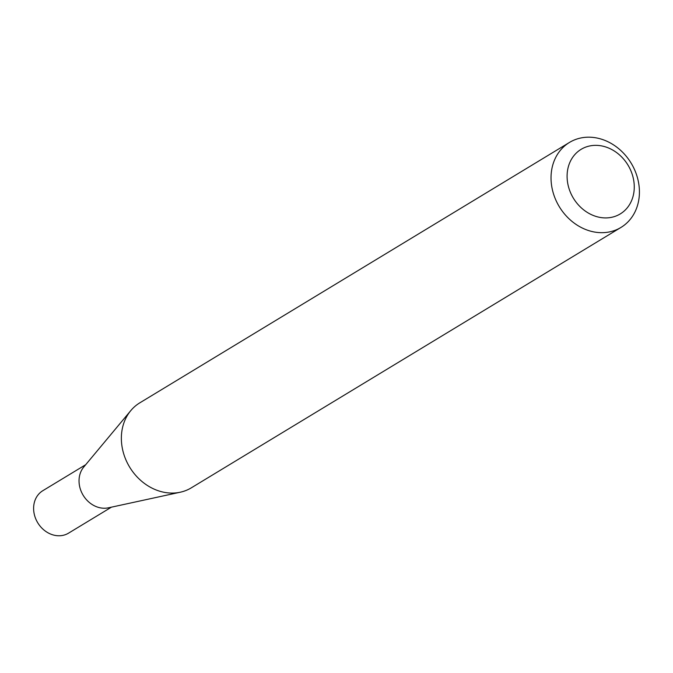<?xml version="1.0" encoding="UTF-8"?>
<svg xmlns="http://www.w3.org/2000/svg" width="673" height="673" viewBox="0 0 673 673"><rect width="100%" height="100%" fill="white"/><g stroke="black" fill="none" stroke-linecap="round" stroke-linejoin="round"><path stroke-width="1.01" d="M620.977 227.432L191.317 487.832A49.693 42.004 -121.2 0 1 180.271 492.215L108.454 507.812A24.817 20.981 -121.2 0 1 79.069 482.247A24.817 20.981 -121.2 0 1 83.746 467.045L130.806 410.597A49.693 42.004 -121.2 0 1 139.807 402.841L569.467 142.44A49.693 42.004 -121.2 0 1 614.264 145.36A49.693 42.004 -121.2 0 1 639.35 189.239A49.693 42.004 -121.2 0 1 620.977 227.432A49.693 42.004 -121.2 0 1 576.189 224.504A49.693 42.004 -121.2 0 1 551.103 180.625A49.693 42.004 -121.2 0 1 569.467 142.44M111.415 507.173L68.553 533.151A24.817 20.981 -121.2 0 1 46.185 531.687A24.817 20.981 -121.2 0 1 33.65 509.772A24.817 20.981 -121.2 0 1 42.828 490.693L85.69 464.715M180.271 492.215A49.693 42.004 -121.2 0 1 121.434 441.025A49.693 42.004 -121.2 0 1 130.806 410.597M634.21 184.907A37.764 31.925 58.8 0 0 598.718 145.494A37.764 31.925 58.8 0 0 567.146 178.362A37.764 31.925 58.8 0 0 602.629 217.774A37.764 31.925 58.8 0 0 634.21 184.907"/></g></svg>
